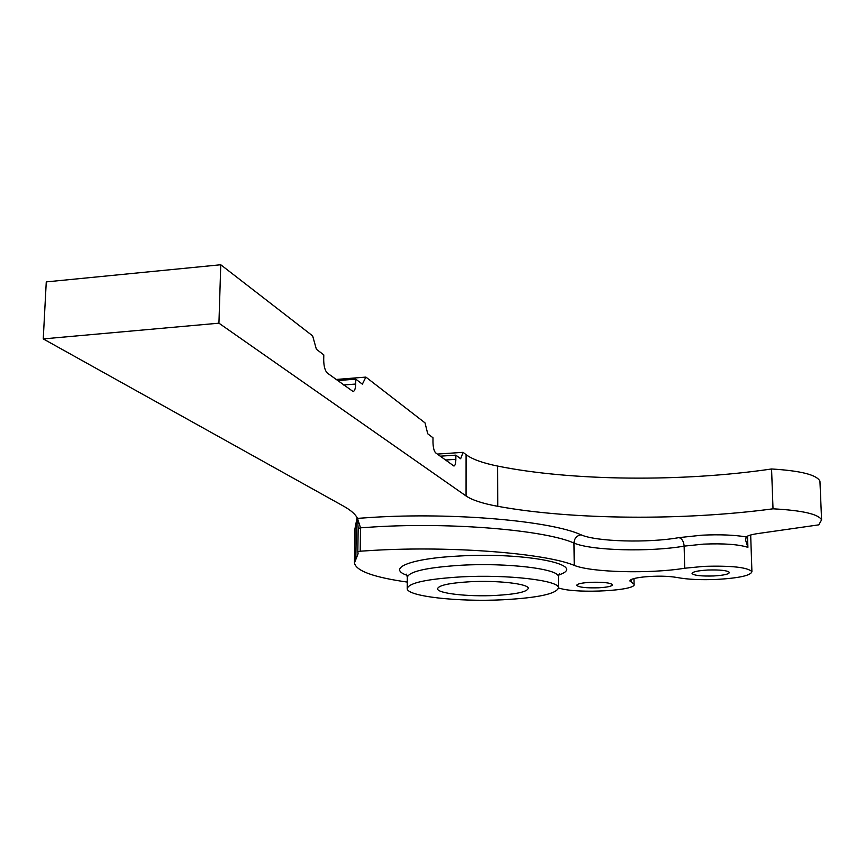 <?xml version="1.0" encoding="UTF-8"?>
<svg xmlns="http://www.w3.org/2000/svg" width="865" height="865" viewBox="0 0 865 865"><rect width="100%" height="100%" fill="white"/><g stroke="black" fill="none" stroke-linecap="round" stroke-linejoin="round"><path stroke-width="1.3" d="M357.548 518.578L360.521 527.834L358.153 528.504L357.829 551.838L358.153 528.288L357.472 518.373L371.734 517.4C453.617 512.21 551.146 520.946 580.999 534.797C596.136 541.717 648.447 543.155 679.057 537.608L702.012 535.186C719.41 534.354 734.126 534.927 746.181 536.906L745.598 540.16L747.901 547.35C738.699 544.377 723.897 543.307 703.483 544.128L684.139 546.129C649.702 552.184 591.173 550.637 573.971 543.058C545.155 530.159 452.309 522.092 374.35 526.904L360.521 527.834L360.208 551.2L357.829 551.838L358.088 553.741L354.455 562.953C356.034 570.932 373.648 577.312 407.285 582.08M558.53 588.049L560.423 588.481C578.415 593.866 637.051 590.59 634.077 584.253L629.925 580.999C629.936 579.366 634.315 578.047 643.063 577.031L644.209 576.912C657.14 575.744 668.18 575.96 677.327 577.539C687.48 579.453 700.737 580.08 717.085 579.409C739.413 578.047 751.025 575.452 751.912 571.603C747.447 567.31 731.509 565.559 704.099 566.359L684.702 568.229C650.166 573.928 591.487 572.489 574.252 565.386C545.361 553.319 452.254 545.783 374.069 550.324L360.208 551.2M503.03 599.769C538.225 597.812 556.714 593.812 558.498 587.757C559.071 580.393 507.593 574.317 461.207 576.869C426.759 578.999 408.767 582.891 407.231 588.557C406.658 596.363 458.19 602.062 503.03 599.769M713.647 575.96C701.299 576.317 694.108 575.506 692.065 573.538C692.422 571.841 697.655 570.662 707.754 570.024C720.167 569.667 727.389 570.468 729.422 572.425C729.044 574.155 723.778 575.333 713.647 575.96M598.494 587.8C586.005 588.124 578.739 587.303 576.706 585.346C577.074 583.864 581.734 582.848 590.665 582.307C603.219 581.983 610.517 582.794 612.539 584.74C612.15 586.243 607.468 587.27 598.494 587.8M495.169 595.466C468.084 596.872 437.203 593.412 437.549 588.784C438.49 585.346 449.346 582.999 470.106 581.734C497.753 580.242 528.612 583.843 528.266 588.308C527.228 591.887 516.2 594.266 495.169 595.466M746.181 536.906C747.987 535.532 752.128 534.375 758.583 533.456L818.798 524.85L821.588 519.854C818.377 514.08 802.179 510.404 773.018 508.815C683.501 520.795 572.079 519.919 497.753 506.317C482.767 503.571 472.204 500.121 466.062 495.969L466.084 454.666L463.089 452.341L460.634 458.753L455.855 455.131L440.177 456.19M357.472 518.373C355.58 514.383 350.995 510.339 343.729 506.252L43.25 338.907L218.931 323.186L466.062 495.969M343.535 384.99L355.688 384.038C355.537 388.493 354.693 391.012 353.169 391.575L327.316 373.042C325.024 370.728 323.824 366.382 323.705 359.991L323.791 354.877L316.374 349.244L312.654 335.901L220.759 264.755L46.267 281.893L43.25 338.907M218.931 323.186L220.759 264.755M445.378 460.018L455.844 459.326L455.855 455.131M455.844 459.326C455.769 463.381 455.131 465.63 453.963 466.062L435.636 452.838C434.003 451.119 433.116 447.54 432.976 442.134L432.997 437.776L427.743 433.787L425.018 422.877L365.884 377.097L362.37 384.168L355.753 379.14L337.555 380.589M355.688 384.038L355.753 379.14M354.455 562.953L354.931 528.893L357.083 517.638M336.042 379.476L365.884 377.097M437.322 454.082L463.089 452.341M820.031 483.005L819.944 481.167C816.722 474.809 800.601 470.744 771.569 468.981C682.528 482.119 571.592 481.091 497.624 466.073C482.713 463.045 472.204 459.239 466.084 454.666M773.018 508.815L771.569 468.981M406.972 575.279C386.439 568.294 410.594 558.39 458.937 556.033C526.05 552.043 589.357 565.148 558.725 574.944M558.39 577.204L558.379 576.555C558.952 568.91 507.539 562.607 461.229 565.234C426.823 567.44 408.853 571.473 407.318 577.344L407.231 588.33M580.999 534.797C576.685 535.651 574.338 538.398 573.971 543.058L574.252 565.386M747.522 536.105L747.901 547.35M684.702 568.229L684.139 546.129C683.728 541.501 682.042 538.668 679.057 537.608M355.839 559.471L356.358 522.017M631.493 579.399L631.547 582.275M497.753 506.317L497.624 466.073M406.388 574.187L407.318 577.106M558.498 587.757L558.379 576.555L559.374 573.787M751.912 571.603L750.679 534.992M634.077 584.253L633.969 578.566M821.588 519.854L819.944 481.167M745.554 538.711L745.598 540.16"/></g></svg>
